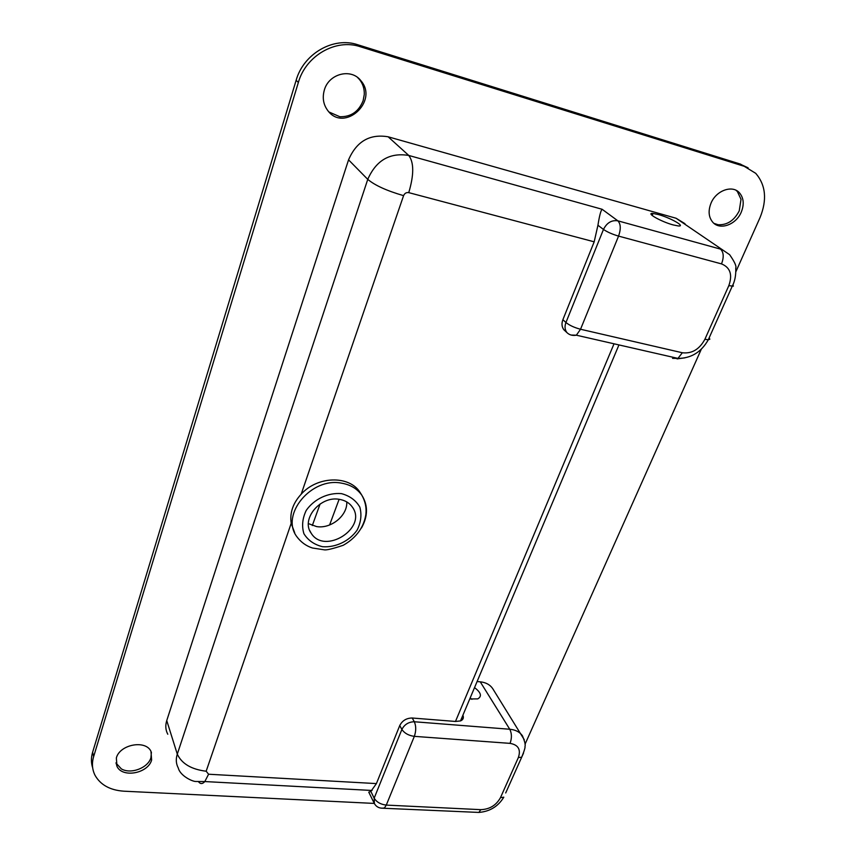 <?xml version="1.0" encoding="UTF-8"?>
<svg xmlns="http://www.w3.org/2000/svg" width="856" height="856" viewBox="0 0 856 856"><rect width="100%" height="100%" fill="white"/><g stroke="black" fill="none" stroke-linecap="round" stroke-linejoin="round"><path stroke-width="1.28" d="M462.903 715.199C463.963 717.884 463.15 719.8 460.496 720.923L455.478 721.458L412.218 718.013C406.472 718.077 402.32 720.592 399.741 725.556L401.881 729.451C404.492 733.271 408.654 735.582 414.336 736.353C416.187 730.938 416.177 726.07 414.325 721.758C408.612 721.897 404.46 724.465 401.881 729.451L374.168 798.177L374.404 803.624C376.619 807.283 379.978 808.727 384.472 807.957L386.281 805.089C380.674 804.437 376.64 802.125 374.168 798.177L370.841 791.415L368.754 792.132M381.22 808.16L478.879 812.43L480.805 809.658L386.281 805.089L414.336 736.353L510.048 743.372C518.297 744.816 521.069 749.546 518.351 757.571L500.482 797.642C496.213 805.314 489.653 809.316 480.805 809.658M399.741 725.556L376.415 783.593L370.841 791.415M571.102 335.049L576.366 335.199L580.539 329.25C574.376 327.623 569.518 325.376 565.944 322.509C564.489 326.446 564.821 329.817 566.94 332.61C569.411 335.006 572.546 335.862 576.366 335.199L677.952 358.397L672.559 358.343M721.533 263.905C730.264 267.489 732.693 274.744 728.82 285.658L704.895 339.286C699.427 349.366 691.905 353.86 682.339 352.758L580.539 329.25L618.567 236.106L721.533 263.905C724.058 257.132 723.705 252.199 720.506 249.117L617.85 220.827L602.11 209.271C600.805 210.544 599.414 215.873 597.937 225.246L603.469 229.44C607.279 232.04 612.308 234.266 618.567 236.106C621.028 229.023 620.793 223.919 617.85 220.827C611.623 219.896 606.829 222.774 603.469 229.44L565.944 322.509L562.884 319.695C561.429 323.632 561.782 327.003 563.922 329.817L566.94 332.61M566.34 331.775L563.922 329.817M167.787 734.234C165.561 730.072 165.219 725.524 166.749 720.581L348.553 159.847C356.545 141.39 369.739 133.707 388.143 136.799L676.101 218.259L684.982 223.694M524.995 744.335L701.267 349.291M735.882 271.726L760.032 217.606C767.222 199.876 765.799 185.121 755.752 173.351L744.239 166.31L360.205 46.695C335.852 38.402 305.827 55.694 298.359 82.444L93.646 756.597C91.678 763.317 92.148 769.565 95.048 775.322C100.516 784.941 110.124 790.227 123.863 791.19L374.286 803.42M346.755 501.905C347.697 515.505 331.058 529.094 316.581 526.579L308.395 523.605M151.619 760.032C148.088 773.46 122.355 778.275 116.983 766.377L116.352 757.945C119.765 744.399 145.648 739.584 150.977 751.354L151.619 760.032M324.338 90.051C322.177 97.777 323.343 104.646 327.848 110.659C344.166 132.787 379.026 101.243 360.858 80.678C351.27 67.902 328.79 73.573 324.338 90.051M710.983 203.246C716.012 190.578 732.297 184.607 739.391 192.761C743.736 197.886 744.367 204.338 741.264 212.117C736.117 224.721 719.917 230.574 712.823 222.293C708.618 217.274 708.008 210.929 710.983 203.246M477.092 681.526L480.248 681.825C485.78 682.425 489.9 684.629 492.596 688.438L493.12 689.273M471.924 699.331L470.147 698.015M469.751 698.956L477.766 698.892C482.131 696.313 481.051 692.558 474.534 687.614M597.937 225.246L594.182 241.82L562.884 319.695M361.318 494.415L360.044 492.35C349.323 475.187 317.373 475.893 301.173 494.212C292.977 503.146 289.649 512.851 291.19 523.326L294.678 532.742M658.414 214.556L653.021 213.454C645.167 212.609 660.843 221.608 673.062 224.893L678.305 225.952C686.17 226.754 670.441 217.799 658.414 214.556M339.425 499.358C320.379 495.538 300.702 519.239 311.145 533.17C324.52 555.384 367.834 527.938 352.362 507.094C349.419 502.889 345.096 500.321 339.425 499.358M357.658 77.575L359.488 79.512C362.912 83.802 364.495 88.799 364.271 94.524L363.147 100.612C358.728 111.644 350.949 117.015 339.8 116.716L329.004 111.997M151.394 752.221L150.934 757.688C148.088 767.95 130.861 774.53 121.37 768.902L115.892 762.953M736 190.278L737.369 191.509L741.018 199.309L739.252 210.822C734.213 220.559 727.161 225.192 718.109 224.732L713.968 223.373M463.021 718.815L461.438 718.687M312.312 525.53L320.101 503.97M474.93 812.237L478.879 812.43C489.814 811.531 498.128 806.459 503.81 797.182L500.482 797.642M505.703 792.956L521.7 757.186L518.351 757.571M523.508 753.12L521.7 757.186C524.321 750.765 525.413 747.128 524.963 746.239C525.702 745.223 524.867 741.745 522.438 735.807C519.71 731.966 515.483 729.772 509.759 729.248C511.856 733.432 511.952 738.14 510.048 743.372M524.268 739.712L492.596 688.438M480.248 681.825L509.759 729.248L414.325 721.758L412.218 718.013M728.82 285.658L733.325 286.171L732.982 284.599M704.895 339.286L708.297 339.768L732.212 286.268C734.855 281.399 736.042 275.322 735.764 268.035C736.62 266.227 734.576 261.776 729.622 254.681L676.101 218.259M682.339 352.758L677.952 358.397C691.177 358.354 701.289 352.137 708.297 339.768L709.838 339.222L709.185 337.767M677.043 358.889L684.939 357.84M455.478 721.458L614.03 343.802M594.182 241.82L408.751 192.632C406.375 192.268 404.653 193.274 403.583 195.65L301.173 494.212M291.19 523.326L206.168 771.224L208.586 774.231L376.415 783.593M356.952 44.501L740.515 164.127L744.239 166.31M739.466 163.796L748.112 167.84M92.673 767.8C91.025 762.878 91.004 757.699 92.609 752.274L296.133 80.303C303.548 53.671 333.433 36.455 357.69 44.726L360.205 46.695M348.553 159.847L367.759 179.364C376.137 160.329 389.801 152.357 408.761 155.45L388.143 136.799M408.751 192.632C414.036 174.881 414.036 162.49 408.761 155.45L602.11 209.271M93.368 749.76L92.609 752.274L93.646 756.597M296.39 79.48L296.133 80.303L298.359 82.444M361.51 527.938C368.016 516.232 368.134 505.361 361.874 495.303C357.241 488.755 350.489 484.71 341.608 483.169C311.498 476.92 280.254 514.477 296.711 536.519C300.841 542.115 306.074 545.935 312.419 548L324.253 549.82C326.543 550.258 332.856 548.76 343.192 545.304C360.718 535.353 364.731 521.925 365.908 514.156C366.593 507.565 365.245 501.284 361.874 495.303L360.044 492.35M341.458 493.634C328.126 492.435 314.152 499.059 306.245 510.379C302.382 518.426 301.612 526.226 303.944 533.77C308.085 540.382 314.302 544.705 322.594 546.716C335.723 547.669 349.248 541.174 357.07 530.196C360.986 522.353 361.906 514.649 359.82 507.094C355.893 500.353 349.772 495.87 341.458 493.634M198.571 781.796C200.454 784.192 202.53 784.117 204.809 781.56L195.81 781.485C192.514 781.624 180.156 775.868 178.283 767.982C176.026 763.787 175.694 759.165 177.288 754.136L367.759 179.364C374.875 185.367 386.816 190.792 403.583 195.65M166.749 720.581L177.288 754.136C181.739 763.702 191.359 769.405 206.168 771.224M372.06 790.473L204.809 781.56L208.586 774.231M339.115 499.315L329.592 524.985M373.944 802.693L368.85 792.324M460.496 720.923L618.952 344.925M359.488 79.512L360.858 80.678M116.983 766.377L116.363 764.001M652.165 215.498L653.021 213.454M739.391 192.761L737.369 191.509M743.329 165.775L745.587 166.77M309.765 530.613L311.145 533.17"/></g></svg>
